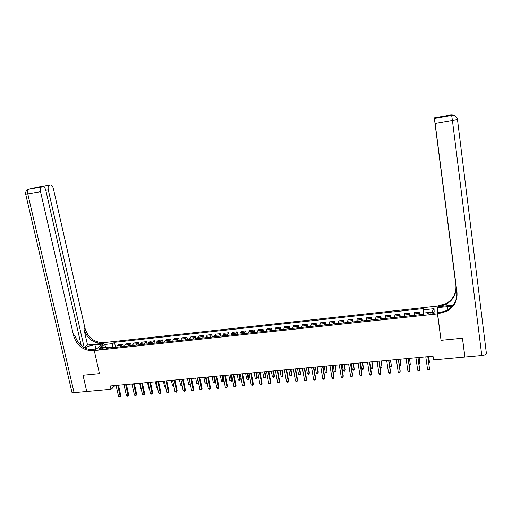 <?xml version="1.0" encoding="UTF-8"?>
<svg xmlns="http://www.w3.org/2000/svg" width="512" height="512" viewBox="0 0 512 512"><rect width="100%" height="100%" fill="white"/><g stroke="black" fill="none" stroke-linecap="round" stroke-linejoin="round"><path stroke-width="0.77" d="M100.064 349.466C102.176 349.094 103.206 348.653 103.155 348.122L101.933 348.032C99.834 348.397 98.803 348.845 98.848 349.37L100.064 349.466M481.779 355.501L452.442 120.55L457.472 119.514L486.394 353.485C486.31 354.458 484.768 355.13 481.779 355.501L464.915 357.037L462.483 338.227L441.043 340.32L462.445 338.234L464.87 357.037L433.517 359.898L433.011 356.192L110.285 386.003L111.014 389.267L86.765 391.482L83.04 375.264L99.462 373.658L94.266 350.566L437.478 313.894L437.12 306.099L103.859 342.605C94.374 342.662 88.077 337.869 84.973 328.23L53.376 188.627C52.685 186.138 51.693 184.902 50.4 184.934L37.952 187.11L28.998 189.133L41.69 186.918L33.229 188.339L40.026 186.797L40.275 187.11M431.834 312.582L430.067 312.774C428.192 313.056 427.405 313.434 427.706 313.907L431.866 313.926C433.747 313.645 434.534 313.267 434.227 312.794L431.834 312.582L432.019 313.907M41.69 186.918L41.427 187.014C40.384 187.77 40.083 189.331 40.531 191.706L27.782 193.907L74.086 392.634L86.733 391.482L83.008 375.264L99.462 373.658L94.266 350.566L104.966 342.49L102.925 344.026L94.918 344.902C90.669 345.478 87.296 346.509 84.794 348.006M423.75 313.024L423.443 308.563L114.47 342.31L115.578 347.366M423.418 309.818L434.054 308.659L434.157 311.904L423.354 313.069L423.328 314.374L106.746 348.314L108.48 346.97L99.968 347.885L104.397 344.518L112.8 343.61L114.47 342.31M444.576 311.552L437.408 312.32L441.043 340.32L437.478 313.894L446.854 311.296C454.234 306.893 457.606 300.557 456.966 292.288L434.47 118.349L451.654 115.347L450.298 115.533L449.818 115.181L451.021 114.918L434.291 117.843L446.88 115.706L447.277 116.051L434.47 118.349M111.014 389.267L115.053 385.562M112.403 347.706L112.269 347.085L108.947 347.443M419.238 314.81L419.2 312.147L419.565 314.778M116.563 347.258L117.158 345.939L118.803 344.634L122.861 344.192L123.373 346.528M124.429 346.419L125.011 345.094L126.618 343.789L130.701 343.347L131.206 345.69M132.346 345.568L132.915 344.243L134.483 342.938L138.592 342.49L139.098 344.845M140.314 344.717L140.864 343.386L142.4 342.08L146.528 341.632L147.027 343.994M148.333 343.853L148.864 342.528L150.362 341.222L154.515 340.768L155.014 343.136M156.397 342.989L156.915 341.658L158.368 340.352L162.554 339.904L163.046 342.278M164.512 342.118L165.011 340.787L166.426 339.482L170.637 339.027L171.13 341.408M172.678 341.242L173.158 339.91L174.534 338.605L178.771 338.144L179.258 340.538M180.896 340.365L181.357 339.027L182.694 337.722L186.957 337.261L187.443 339.661M189.165 339.475L189.613 338.138L190.906 336.832L195.194 336.371L195.674 338.778M197.485 338.586L197.914 337.242L199.168 335.942L203.482 335.475L203.955 337.894M205.856 337.69L206.266 336.346L207.482 335.04L211.827 334.573L212.294 336.998M214.285 336.787L214.675 335.437L215.846 334.138L220.218 333.664L220.685 336.096M222.765 335.878L223.136 334.528L224.262 333.229L228.666 332.755L229.126 335.194M231.296 334.963L231.648 333.613L232.736 332.314L237.158 331.834L237.619 334.285M239.885 334.042L240.218 332.685L241.261 331.392L245.715 330.906L246.17 333.363M248.525 333.114L249.837 330.464L254.323 329.978L254.771 332.442M257.222 332.179L258.47 329.53L262.982 329.043L263.43 331.514M265.978 331.245L267.162 328.589L271.699 328.096L272.147 330.579M274.79 330.298L275.904 327.642L280.474 327.149L280.915 329.638M283.661 329.344L284.71 326.694L289.306 326.195L289.741 328.698M292.589 328.39L293.568 325.734L298.195 325.235L298.624 327.744M301.568 327.424L302.483 324.768L307.142 324.269L307.565 326.784M310.611 326.458L311.456 323.802L316.141 323.29L316.563 325.818M319.718 325.478L320.486 322.822L325.203 322.31L325.619 324.845M328.883 324.499L329.574 321.843L334.33 321.325L334.739 323.872M338.106 323.507L338.726 320.851L343.507 320.333L343.917 322.886M347.392 322.515L347.936 319.853L352.755 319.334L353.152 321.894M356.736 321.51L357.21 318.854L362.054 318.33L362.451 320.902M366.144 320.506L366.541 317.843L371.424 317.318L371.814 319.898M375.616 319.488L375.942 316.826L380.851 316.294L381.235 318.886M385.152 318.464L385.395 315.802L390.342 315.27L390.72 317.869M394.752 317.434L394.918 314.778L399.898 314.234L400.275 316.845M404.422 316.403L404.506 313.741L409.517 313.197L409.888 315.814M414.15 315.36L414.157 312.698L419.2 312.147M409.472 315.859L409.517 313.197M399.77 316.896L399.898 314.234M390.138 317.933L390.342 315.27M380.57 318.957L380.851 316.294M371.066 319.974L371.424 317.318M361.619 320.986L362.054 318.33M352.243 321.997L352.755 319.334M342.925 322.995L343.507 320.333M333.67 323.987L334.33 321.325M324.474 324.973L325.203 322.31M315.341 325.952L316.141 323.29M306.266 326.925L307.142 324.269M297.248 327.891L298.195 325.235M288.294 328.851L289.306 326.195M279.398 329.805L280.474 327.149M270.554 330.752L271.699 328.096M261.773 331.693L262.982 329.043M253.043 332.627L254.323 329.978M244.371 333.562L244.698 332.205L245.715 330.906M235.757 334.483L236.102 333.133L237.158 331.834M227.194 335.398L227.558 334.054L228.666 332.755M218.688 336.314L219.066 334.963L220.218 333.664M210.234 337.216L210.63 335.872L211.827 334.573M201.83 338.118L202.253 336.774L203.482 335.475M193.485 339.014L193.92 337.677L195.194 336.371M185.19 339.904L185.645 338.566L186.957 337.261M176.947 340.787L177.414 339.45L178.771 338.144M168.749 341.664L169.242 340.333L170.637 339.027M160.608 342.541L161.12 341.21L162.554 339.904M152.518 343.405L153.043 342.074L154.515 340.768M144.48 344.269L145.018 342.938L146.528 341.632M136.486 345.126L137.043 343.802L138.592 342.49M128.544 345.978L129.114 344.653L130.701 343.347M120.646 346.822L121.235 345.504L122.861 344.192M112.8 343.61L112.269 347.085M109.51 348.019L108.48 346.97M431.738 312.166L434.054 308.659M104.397 344.518L106.029 347.232M427.782 356.672L429.523 369.197L427.539 369.37L425.798 356.858M427.866 356.666L429.523 369.197L429.056 369.997L428.269 370.067L427.539 369.37M428.71 362.72L429.472 362.65L428.717 356.589M428.813 363.456L429.472 362.65L428.634 356.595M417.888 357.587L419.654 370.067L417.69 370.24L415.917 357.773M418.003 357.581L419.674 369.395L419.206 370.861L418.419 370.931L417.69 370.24M408.064 358.496L409.856 370.925L407.904 371.098L406.106 358.675M408.205 358.483L409.901 370.259L409.421 371.718L408.64 371.789L407.904 371.098M398.304 359.398L400.122 371.782L398.182 371.955L396.365 359.578M398.47 359.379L400.192 371.117L399.699 372.57L398.925 372.64L398.182 371.955M418.854 363.61L419.846 363.52L419.104 357.478M418.957 364.346L419.846 363.52L418.995 357.485M409.069 364.493L410.285 364.384L409.549 358.362M409.171 365.229L409.856 365.165L410.285 364.384L409.421 358.368M399.347 365.37L400.781 365.242L400.064 359.232M399.43 365.914L400.371 366.016L400.781 365.242L399.904 359.251M388.614 360.294L390.458 372.634L388.531 372.8L386.682 360.474M388.806 360.275L390.547 371.968L390.048 373.421L389.274 373.485L388.531 372.8M389.696 366.24L391.347 366.093L390.637 360.109M389.734 366.509L390.944 366.867L391.347 366.093L390.458 360.122M452.186 306.285L437.19 307.578L437.12 306.099L446.157 303.565C453.261 299.296 456.506 293.171 455.885 285.19L434.291 117.843M453.184 305.082L438.573 306.675L446.221 304.294C453.35 300.013 456.608 293.862 455.987 285.862L457.005 293.722M434.445 118.291L456.979 292.909M464.518 354.298L464.915 357.037M437.824 312.275L437.19 307.578M456.992 293.274L434.31 117.901M438.944 313.741L438.899 312.954L446.784 310.522C454.138 306.131 457.491 299.814 456.858 291.578L456.966 292.288M445.664 116.333L446.88 115.706M87.546 345.043L102.848 343.373C93.338 343.424 87.021 338.611 83.898 328.947L87.546 345.043L83.904 347.514M89.574 349.677L96.416 348.941L94.266 350.566L93.126 350.688C83.366 350.714 76.864 345.76 73.632 335.814L40.531 191.706M40.026 186.797L50.4 184.934M49.395 185.165L49.146 185.254C48.141 185.984 47.853 187.514 48.288 189.843L45.786 190.278M84.173 347.482L48.288 189.843M74.086 392.634L71.968 392.371L71.866 391.923M81.254 345.632L45.824 190.438C45.114 187.898 44.083 186.643 42.739 186.682M93.126 350.688L94.202 349.882C84.467 349.907 77.99 344.966 74.765 335.059L73.632 335.814M378.989 361.184L380.858 373.478L378.944 373.645L377.069 361.357M379.2 361.165L380.966 372.813L380.454 374.259L379.693 374.33L378.944 373.645M381.069 360.992L381.971 366.938L381.581 367.712L380.832 367.776L380.102 367.11L381.971 366.938L381.274 360.973M369.427 362.067L371.315 374.317L369.421 374.483L367.526 362.24M369.664 362.042L371.456 373.651L370.931 375.098L370.176 375.162L369.421 374.483M369.888 362.022L370.797 367.949L372.653 367.776L372.787 367.142L371.968 361.83M370.797 367.949L371.539 368.614L372.275 368.544L372.653 367.776L371.744 361.85M359.93 362.944L361.843 375.149L359.962 375.315L358.042 363.117M360.192 362.918L362.003 374.483L361.472 375.923L360.717 375.994L359.962 375.315M360.634 362.88L361.562 368.781L363.405 368.614L362.726 362.682M361.562 368.781L362.298 369.446L363.034 369.376L363.405 368.614L362.477 362.707M350.496 363.814L352.435 375.981L350.56 376.141L348.621 363.987M350.784 363.789L352.614 375.309L352.077 376.749L351.328 376.819L350.56 376.141M351.443 363.725L352.378 369.606L354.208 369.446L353.549 363.533M352.378 369.606L353.12 370.272L353.856 370.202L354.208 369.446L353.274 363.558M341.126 364.678L343.091 376.8L341.229 376.966L339.264 364.851M341.434 364.653L343.29 376.134L342.739 377.568L341.997 377.632L341.229 376.966M342.31 364.57L343.258 370.432L345.075 370.266L345.267 369.632L344.422 364.378M343.258 370.432L344.006 371.091L344.736 371.027L345.075 370.266L344.134 364.403M331.821 365.542L333.805 377.619L331.955 377.779L329.965 365.709M332.147 365.51L334.029 376.954L333.466 378.381L332.73 378.445L331.955 377.779M333.235 365.408L334.195 371.251L336 371.085L335.36 365.21M334.195 371.251L334.95 371.904L335.674 371.84L336 371.085L335.046 365.242M322.573 366.394L324.582 378.432L322.739 378.592L320.73 366.566M322.925 366.362L324.826 377.76L324.256 379.194L323.52 379.258L322.739 378.592M324.224 366.24L325.19 372.064L326.989 371.904L326.355 366.042M325.19 372.064L325.946 372.717L326.669 372.653L326.989 371.904L326.022 366.074M313.389 367.245L315.418 379.238L313.594 379.398L311.558 367.411M313.766 367.206L315.686 378.566L315.104 379.994L314.374 380.058L313.594 379.398M315.264 367.066L316.243 372.87L318.029 372.71L318.285 372.07L317.408 366.874M316.243 372.87L317.005 373.523L317.722 373.459L318.029 372.71L317.056 366.906M304.262 368.083L306.317 380.038L304.499 380.198L302.445 368.256M304.659 368.051L306.598 379.373L306.01 380.794L305.286 380.858L304.499 380.198M306.598 379.373L306.01 380.794M306.368 367.891L307.354 373.67L309.126 373.51L309.402 372.877L308.518 367.693M309.402 372.877L308.832 374.259L309.126 373.51L308.141 367.725M308.832 374.259L308.122 374.323L307.354 373.67M295.2 368.922L297.274 380.832L295.469 380.992L293.395 369.088M295.616 368.883L297.581 380.166L296.979 381.581L295.469 380.992M297.581 380.166L296.979 381.581M297.523 368.71L298.522 374.47L300.288 374.31L300.582 373.677L299.686 368.506M300.582 373.677L300 375.053L300.288 374.31L299.29 368.544M300 375.053L298.522 374.47M286.195 369.754L288.288 381.626L286.496 381.779L284.397 369.92M286.63 369.715L288.614 380.96L288.006 382.368L286.496 381.779M288.614 380.96L288.006 382.368M288.742 369.517L289.747 375.264L291.501 375.104L291.814 374.47L290.912 369.318M291.814 374.47L291.226 375.84L291.501 375.104L290.49 369.357M291.226 375.84L289.747 375.264M277.248 370.579L279.36 382.406L277.581 382.566L275.462 370.746M277.709 370.541L279.706 381.741L279.091 383.155L277.581 382.566M279.706 381.741L279.091 383.155M280.013 370.323L281.03 376.051L282.771 375.891L283.098 375.258L282.189 370.125M283.098 375.258L282.502 376.627L282.771 375.891L281.754 370.163M282.502 376.627L281.03 376.051M268.358 371.405L270.49 383.187L268.723 383.347L266.586 371.565M268.838 371.36L270.861 382.522L270.234 383.93L268.723 383.347M270.861 382.522L270.234 383.93M271.334 371.13L272.365 376.832L274.093 376.672L274.445 376.038L273.523 370.925M274.445 376.038L273.837 377.408L274.093 376.672L273.069 370.97M273.837 377.408L272.365 376.832M259.526 372.218L261.683 383.962L259.923 384.122L257.766 372.378M260.032 372.173L262.067 383.302L261.434 384.704L259.923 384.122M262.067 383.302L261.434 384.704M262.714 371.923L263.757 377.606L265.472 377.453L265.843 376.819L264.915 371.718M265.843 376.819L265.229 378.182L265.472 377.453L264.435 371.763M265.229 378.182L263.757 377.606M250.752 373.03L252.928 384.736L251.181 384.89L249.005 373.19M251.277 372.979L253.331 384.07L252.691 385.466L251.181 384.89M253.331 384.07L252.691 385.466M254.15 372.717L255.2 378.381L256.902 378.227L257.293 377.594L256.358 372.512M257.293 377.594L256.672 378.95L255.859 372.557M256.672 378.95L255.2 378.381M242.035 373.837L244.23 385.498L242.496 385.651L240.301 373.997M242.579 373.786L244.653 384.838L244.006 386.234L242.496 385.651M244.653 384.838L244.006 386.234M245.638 373.504L246.694 379.149L248.39 378.995L248.8 378.362L247.853 373.299M248.8 378.362L248.166 379.718L247.341 373.344M248.166 379.718L246.694 379.149M233.376 374.637L235.59 386.259L233.862 386.413L231.648 374.79M233.939 374.579L236.032 385.594L235.373 386.989L233.862 386.413M236.032 385.594L235.373 386.989M237.184 374.285L238.246 379.91L239.93 379.757L240.358 379.123L239.405 374.08M240.358 379.123L239.718 380.474L238.867 374.125M239.718 380.474L238.246 379.91M224.768 375.43L227.002 387.014L225.286 387.168L223.053 375.59M225.35 375.373L227.462 386.355L226.797 387.738L225.286 387.168M227.462 386.355L226.797 387.738M228.774 375.059L229.85 380.666L231.526 380.518L231.968 379.885L231.008 374.854M231.968 379.885L231.322 381.235L230.451 374.906M231.322 381.235L229.85 380.666M216.218 376.218L218.47 387.763L216.768 387.917L214.515 376.378M216.819 376.166L218.95 387.104L218.272 388.486L216.768 387.917M218.95 387.104L218.272 388.486M220.422 375.827L221.504 381.421L223.168 381.274L223.629 380.64L222.662 375.622M223.629 380.64L222.976 381.984L222.086 375.674M222.976 381.984L221.504 381.421M207.718 377.005L209.99 388.512L208.301 388.659L206.029 377.158M208.339 376.947L210.49 387.853L209.805 389.229L208.301 388.659M210.49 387.853L209.805 389.229M212.122 376.595L213.216 382.17L214.867 382.022L215.341 381.389L214.368 376.39M215.341 381.389L214.682 382.733L213.779 376.442M214.682 382.733L213.216 382.17M199.277 377.786L201.562 389.254L199.885 389.402L197.594 377.939M199.917 377.728L202.08 388.589L201.389 389.971L199.885 389.402M202.08 388.589L201.389 389.971M203.872 377.357L204.973 382.912L206.618 382.765L205.517 377.21M207.04 382.291L206.438 383.469L204.973 382.912M206.438 383.469L207.027 382.234M190.886 378.56L193.19 389.99L191.526 390.138L189.216 378.714M191.546 378.496L193.728 389.331L193.03 390.701L191.526 390.138M193.728 389.331L193.03 390.701M195.674 378.118L196.781 383.654L198.413 383.507L197.306 377.965M198.688 383.411L198.246 384.211L196.781 383.654M198.246 384.211L198.65 383.213M182.554 379.328L184.87 390.72L183.213 390.867L180.89 379.482M183.226 379.264L185.421 390.061L184.717 391.43L183.213 390.867M185.421 390.061L184.717 391.43M187.526 378.867L188.64 384.39L190.266 384.243L189.152 378.72M190.387 384.525L189.459 384.998L188.64 384.39M190.106 384.941L190.317 384.173M174.266 380.096L176.608 391.45L174.957 391.597L172.614 380.25M174.957 380.032L177.171 390.79L176.461 392.154L174.957 391.597M177.171 390.79L176.461 392.154M179.424 379.616L180.55 385.12L182.016 384.986M182.125 385.542L181.37 385.728L180.55 385.12M182.086 385.338L182.016 385.67M166.035 380.858L168.39 392.173L166.752 392.314L164.39 381.005M166.746 380.787L168.973 391.514L168.256 392.877L166.752 392.314M168.973 391.514L168.256 392.877M171.373 380.358L172.506 385.843L173.747 385.734M173.888 386.4L172.506 385.843M157.85 381.613L160.224 392.89L158.598 393.037L156.224 381.76M158.579 381.542L160.826 392.23L160.096 393.594L158.598 393.037M160.826 392.23L160.096 393.594M163.373 381.101L164.518 386.566L165.536 386.47M165.67 387.142L164.518 386.566M149.722 382.362L152.109 393.606L150.496 393.747L148.102 382.509M150.464 382.291L152.73 392.947L151.994 394.304L150.496 393.747M152.73 392.947L151.994 394.304M155.424 381.837L156.57 387.283L157.37 387.213M157.51 387.872L156.57 387.283M141.638 383.11L144.045 394.317L142.438 394.458L140.032 383.258M142.4 383.04L144.678 393.658L143.936 395.008L142.438 394.458M144.678 393.658L143.936 395.008M147.52 382.566L148.678 387.994L149.261 387.942M149.376 388.499L148.678 387.994M133.613 383.853L136.032 395.021L134.438 395.162L132.013 384M134.387 383.776L136.685 394.362L135.936 395.712L134.438 395.162M136.685 394.362L135.936 395.712M139.661 383.29L140.826 388.704L141.197 388.672M141.274 389.024L140.826 388.704M125.632 384.589L128.07 395.718L126.483 395.859L124.038 384.736M126.426 384.512L128.736 395.059L127.974 396.41L126.483 395.859M128.736 395.059L127.974 396.41M131.853 384.013L133.184 389.395M117.696 385.318L120.154 396.416L118.573 396.557L116.115 385.466M118.509 385.248L120.832 395.757L120.07 397.101L118.573 396.557M120.832 395.757L120.07 397.101M414.074 313.965L419.149 313.421M404.365 315.008L409.408 314.464M394.726 316.051L399.731 315.507M385.152 317.082L390.118 316.544M375.635 318.106L380.576 317.574M366.189 319.123L371.091 318.592M356.8 320.134L361.677 319.61M347.475 321.139L352.32 320.614M338.214 322.131L343.021 321.619M329.011 323.123L333.792 322.611M319.872 324.109L324.614 323.597M310.79 325.088L315.507 324.582M301.766 326.061L306.451 325.555M292.8 327.027L297.459 326.522M283.898 327.981L288.518 327.488M275.046 328.934L279.642 328.442M266.259 329.882L270.822 329.389M257.523 330.822L262.061 330.336M248.845 331.757L253.35 331.277M240.218 332.685L244.698 332.205M231.648 333.613L236.102 333.133M223.136 334.528L227.558 334.054M214.675 335.437L219.066 334.963M206.266 336.346L210.63 335.872M197.914 337.242L202.253 336.774M189.613 338.138L193.92 337.677M181.357 339.027L185.645 338.566M173.158 339.91L177.414 339.45M165.011 340.787L169.242 340.333M156.915 341.658L161.12 341.21M148.864 342.528L153.043 342.074M140.864 343.386L145.018 342.938M132.915 344.243L137.043 343.802M125.011 345.094L129.114 344.653M117.158 345.939L121.235 345.504M430.253 314.099L430.067 312.774M438.573 306.675L438.534 305.946M455.987 285.862L455.885 285.19M451.584 115.309L454.022 115.475L451.654 115.347L452.442 120.55L435.168 123.533M434.477 118.406L451.68 115.405L454.022 115.475C455.987 116.141 457.133 117.485 457.472 119.514M451.014 114.918L453.402 115.085L451.11 115.014L451.187 115.379M453.402 115.085L449.882 115.226M447.942 309.843L447.494 306.458M102.848 343.373L103.859 342.605M83.898 328.947L84.973 328.23M36.774 187.424L36.358 187.52M25.683 194.176L27.782 193.907C27.341 191.546 27.654 189.99 28.723 189.235L27.584 189.741M95.84 349.005L94.918 344.902M434.278 313.165L434.227 312.794M446.221 304.294L446.157 303.565M446.784 310.522L446.854 311.296M446.451 115.834L434.323 117.958M49.146 185.254L40.096 186.835M37.075 187.354L36.64 187.456M41.427 187.014L28.723 189.235C26.4 190.112 25.395 191.776 25.696 194.221L71.968 392.371M40.083 186.822L33.958 188.211"/></g></svg>
